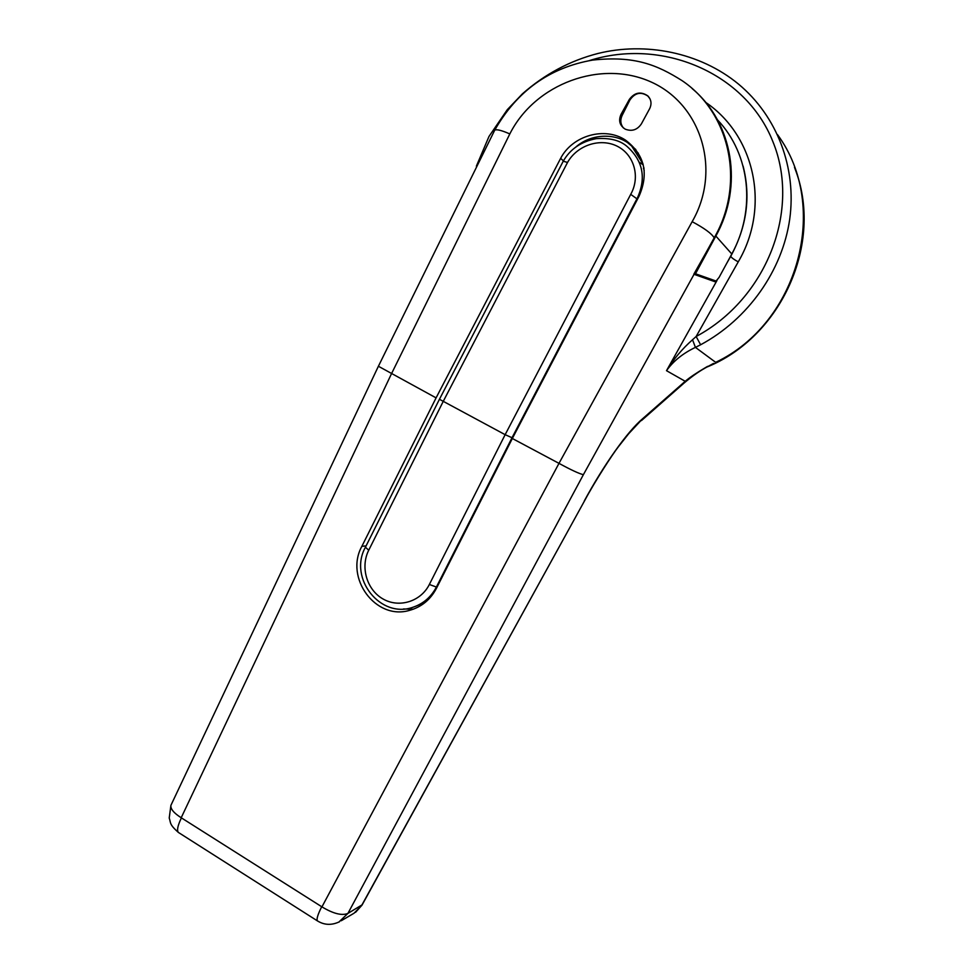 <?xml version="1.0" encoding="UTF-8"?>
<svg xmlns="http://www.w3.org/2000/svg" width="973" height="973" viewBox="0 0 973 973"><rect width="100%" height="100%" fill="white"/><g stroke="black" fill="none" stroke-linecap="round" stroke-linejoin="round"><path stroke-width="1.46" d="M354.05 913.221L361.688 905.413L584.566 500.791C595.245 480.759 612.82 453.832 618.475 446.643L628.655 433.751L642.715 418.645L685.199 381.294L683.326 383.715L641.462 420.579M171.406 804.282L170.907 805.352C170.397 808.928 173.826 813.063 181.197 817.746L321.941 906.872C333.277 913.696 341.937 915.885 347.92 913.404L338.859 922.076M649.952 98.772L647.933 96.12C641 91.426 634.992 92.703 629.908 99.976L622.088 115.532C620.044 120.068 620.482 124.216 623.389 127.95M621.054 114.315L629.397 99.331C634.7 92.374 640.842 91.219 647.811 95.877C651.326 99.623 651.922 103.916 649.611 108.757L641.402 123.863C637.279 129.932 631.891 131.696 625.225 129.154C619.667 125.529 618.269 120.579 621.054 114.315L622.088 115.532M560.655 158.319L436.086 397.872L361.883 546.303C344.381 577.743 375.651 620.494 409.378 610.412C421.333 607.14 430.334 599.83 436.378 588.458L512.333 438.495L639.115 196.084C649.027 173.17 644.479 154.5 625.457 140.088C604.792 126.332 572.477 135.454 560.655 158.319L563.416 160.91M403.43 608.976L413.33 609.195M738.58 84.165C777.099 116.164 796.814 167.855 789.711 219.217C782.365 270.53 748.286 319.132 700.621 344.77L695.427 347.385C682.961 353.308 673.328 361.08 666.505 370.677L685.199 381.294C689.784 377.402 696.51 372.878 705.34 367.697L707.639 366.347M705.34 367.697L704.671 368.305M683.97 383.155C691.304 376.904 698.188 371.966 704.61 368.329L704.561 368.366M705.668 102.36C755.145 135.794 770.458 207.152 738.252 261.859L696.133 336.5C766.773 298.638 800.986 210.059 772.878 141.608C745.695 72.744 661.725 37.461 589.2 60.654M716.979 280.504L666.505 370.677C673.474 359.256 682.146 348.954 692.533 339.747L696.133 336.5L700.621 344.77M378.497 366.03L170.907 805.352L169.229 818.025C170.956 822.903 169.01 824.131 178.314 832.389L179.032 832.852M181.306 818.123C177.755 825.518 176.758 830.273 178.314 832.389L317.818 921.139M494.43 130.735L494.71 130.2C496.522 129.068 501.557 130.309 509.816 133.933L391.353 374.021L181.197 817.746M682 80.601C657.225 65.009 634.749 55.485 592.581 60.095C549.636 67.587 517.016 90.951 494.71 130.2L378.4 366.249L436.086 397.872M321.589 906.958C317.843 914.474 316.42 919.096 317.332 920.823C324.24 925.177 331.635 925.481 339.504 921.747M644.017 168.803L643.822 167.514M638.312 153.089L637.339 155.011M643.457 168.232L644.211 170.397M692.533 339.747L695.427 347.385L715.666 362.333C798.249 323.291 830.492 206.58 777.549 134.688M726.466 263.78L730.723 256.3C746.79 226.818 750.913 196.753 743.104 166.115M321.941 906.872L558.989 463.355L692.156 221.674C721.48 171.041 701.959 105.035 651.484 82.158C601.083 59.11 535.089 83.666 509.816 133.933M715.994 281.015L714.912 281.708L693.81 274.228L714.316 237.971C738.215 196.145 736.233 143.834 709.451 107.711M714.316 237.971L714.194 237.838C711.677 233.569 704.33 228.193 692.156 221.674M512.333 438.495L558.989 463.355C570.981 469.91 579.117 473.681 583.386 474.678L714.194 237.838C745.427 183.946 730.626 113.196 681.951 80.564L681.976 80.577M635.843 149.55L627.476 142.557C613.318 132.985 590.368 134.043 575.712 147.142M639.297 162.223L643.177 164.814M630.711 194.357L636.926 198.82L512.029 437.716L505.145 434.676L630.711 194.357C640.502 177.05 634.299 154.707 617.137 146.169C600 137.631 577.147 145.293 567.539 162.442L443.116 401.618L368.743 550.195C360.168 567.04 366.76 589.796 382.948 598.93C399.003 608.307 420.822 601.618 429.348 584.481L505.145 434.676L439.431 399.283L563.233 161.214L567.539 162.442M563.16 161.348L563.245 161.202C570.166 149.112 581.136 141.596 596.157 138.665C609.986 137.692 620.397 140.392 627.403 146.777C643.068 161.019 646.364 178.144 637.279 198.176L636.926 198.82M415.532 606.325L425.675 602.019M437.205 586.816L436.391 587.047L512.029 437.716L512.71 437.765M692.156 88.579C733.143 122.793 743.591 186.366 715.848 236.05L731.805 253.989L719.059 277.427L716.079 281.039L694.296 273.352M694.698 272.647L695.865 273.024M715.848 236.05L695.415 273.899M695.659 270.944L696.68 271.443M731.805 253.989C756.094 209.84 750.329 154.415 717.563 119.922M583.386 474.678L347.92 913.404L362.211 904.781L584.53 500.852M629.908 99.976L629.397 99.331M361.883 546.303L366.079 545.902M706.24 367.32C781.684 337.315 824.459 242.022 794.491 167.344M730.614 256.167L730.723 256.3C731.538 257.748 734.056 259.609 738.252 261.859M584.347 500.84C603.649 465.179 627.415 431.428 642.715 418.645M368.743 550.195L365.41 547.24M429.348 584.481L436.391 587.047C431.27 596.79 423.693 603.442 413.683 606.994C380.771 619.594 348.152 578.278 365.337 547.398L439.468 399.198M461.372 537.728L462.114 537.655M353.941 913.282L341.207 920.762M713.574 363.391L704.853 368.183M794.977 168.682C824.046 243.274 781.137 337.582 706.143 367.368M362.017 905.145L355.583 912.297M698.578 275.918L699.271 275.225M631.088 145.123L643.068 164.06M627.476 142.544L625.481 140.1M738.543 84.128C699.623 52.019 644.917 41.803 597.957 53.479C570.02 60.667 544.844 74.118 522.416 93.834L507.286 109.681L488.993 136.451L476.381 166.14M462.284 537.315L461.543 537.388"/></g></svg>
